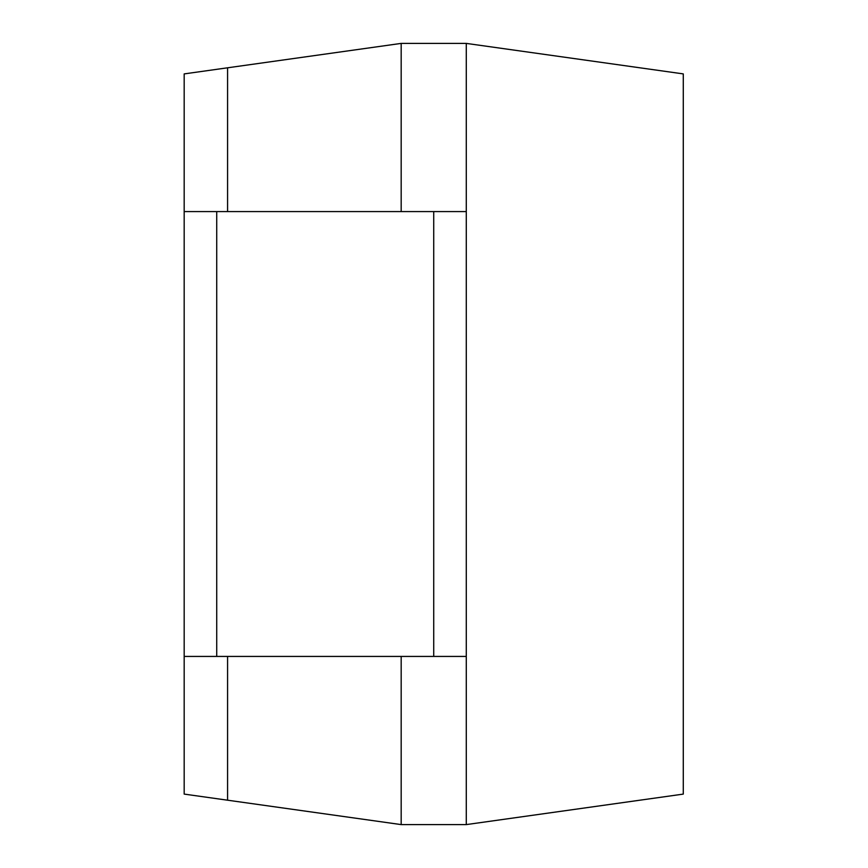 <?xml version="1.0" encoding="UTF-8"?>
<svg xmlns="http://www.w3.org/2000/svg" width="868" height="868" viewBox="0 0 868 868"><rect width="100%" height="100%" fill="white"/><g stroke="black" fill="none" stroke-linecap="round" stroke-linejoin="round"><path stroke-width="1.3" d="M401.179 211.575L401.179 43.4L227.579 67.802L227.579 211.575M227.579 656.425L227.579 800.198L401.179 824.6L401.179 656.425M227.579 800.198L184.179 794.101L184.179 73.899L227.579 67.802M184.179 211.575L466.279 211.575L466.279 43.4L401.179 43.4M466.279 43.4L683.279 73.899L683.279 794.101L466.279 824.6L466.279 656.425L184.179 656.425M466.279 656.425L466.279 211.575L466.279 656.425M466.279 824.6L401.179 824.6M216.729 656.425L216.729 211.575M433.729 656.425L433.729 211.575"/></g></svg>
